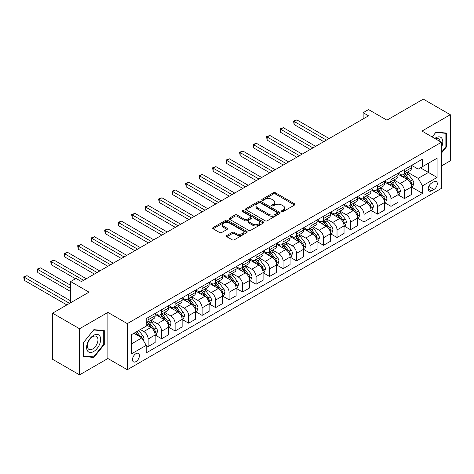 <?xml version="1.0" encoding="UTF-8"?>
<svg xmlns="http://www.w3.org/2000/svg" width="474" height="474" viewBox="0 0 474 474"><rect width="100%" height="100%" fill="white"/><g stroke="black" fill="none" stroke-linecap="round" stroke-linejoin="round"><path stroke-width="0.71" d="M281.793 211.534A1.049 0.604 0 0 0 283.28 211.534L294.532 205.035A1.499 0.865 0 0 0 294.976 204.418A1.499 0.865 0 0 0 294.532 203.808L275.465 192.799A1.499 0.865 0 0 0 273.344 192.799L262.092 199.299A1.049 0.604 0 0 0 261.784 199.726A1.049 0.604 0 0 0 262.092 200.152A1.049 0.604 0 0 0 263.574 200.152L265.031 199.311A4.793 2.767 0 0 1 271.809 199.311L273.397 200.229A4.793 2.767 0 0 1 274.802 202.191A4.793 2.767 0 0 1 273.397 204.146L271.94 204.987A1.049 0.604 0 0 0 271.638 205.414A1.049 0.604 0 0 0 271.94 205.84A1.049 0.604 0 0 0 273.427 205.84L274.884 204.999A4.793 2.767 0 0 1 281.663 204.999L283.251 205.917A4.793 2.767 0 0 1 284.655 207.879A4.793 2.767 0 0 1 283.251 209.834L281.793 210.675A1.049 0.604 0 0 0 281.485 211.102A1.049 0.604 0 0 0 281.793 211.534L281.793 210.675M135.949 361.626A4.882 2.82 120 0 0 139.143 357.325A4.882 2.82 120 0 0 138.39 353.408A4.882 2.82 120 0 0 135.949 353.651A4.882 2.82 120 0 0 132.756 357.953A4.882 2.82 120 0 0 133.508 361.869A4.882 2.82 120 0 0 135.949 361.626M226.839 235.495A1.499 0.865 0 0 0 226.4 236.105A1.499 0.865 0 0 0 226.839 236.716L232.189 239.803A1.499 0.865 0 0 0 234.304 239.803L246.806 232.586A1.499 0.865 0 0 0 247.244 231.976A1.499 0.865 0 0 0 246.806 231.365L227.739 220.357A1.499 0.865 0 0 0 225.618 220.357L213.116 227.573A1.499 0.865 0 0 0 212.678 228.184A1.499 0.865 0 0 0 213.116 228.794L219.581 232.527A1.499 0.865 0 0 0 221.702 232.527L227.052 229.44A1.499 0.865 0 0 0 227.49 228.823A1.499 0.865 0 0 0 227.052 228.213L223.847 226.365A4.005 2.317 0 0 1 222.673 224.729A4.005 2.317 0 0 1 225.144 222.59A4.005 2.317 0 0 1 229.511 223.094L242.066 230.34A4.005 2.317 0 0 1 243.239 231.976A4.005 2.317 0 0 1 240.768 234.115A4.005 2.317 0 0 1 236.402 233.611L234.304 232.402A1.499 0.865 0 0 0 232.189 232.402L226.839 235.495L226.839 236.716M441.395 165.965L450.3 160.822L450.3 114.708L423.318 99.131L386.891 120.159L368.541 109.565L363.143 112.682L368.541 115.798L81.445 281.556L76.047 278.439L70.65 281.556L70.65 302.738M79.555 328.755L79.555 374.869L107.888 358.51L107.888 312.402L79.555 328.755L52.573 313.178L88.999 292.15L70.65 281.556M107.888 312.402L127.316 323.618L441.395 142.283L441.395 188.397L127.316 369.726L127.316 323.618M450.3 114.708L421.967 131.067L441.395 142.283M265.138 220.783A1.499 0.865 0 0 0 267.253 220.783L279.755 213.567A1.499 0.865 0 0 0 280.193 212.956A1.499 0.865 0 0 0 279.755 212.34L260.688 201.332A1.499 0.865 0 0 0 258.567 201.332L246.065 208.548A1.499 0.865 0 0 0 245.627 209.158A1.499 0.865 0 0 0 246.065 209.775L265.138 220.783M242.83 211.76A1.049 0.604 0 0 1 243.897 211.908L243.897 210.657L263.283 221.856A1.499 0.865 0 0 1 263.722 222.466A1.499 0.865 0 0 1 263.283 223.076L250.782 230.293A1.499 0.865 0 0 1 248.66 230.293L229.594 219.284L229.594 218.064A1.499 0.865 0 0 0 229.155 218.674A1.499 0.865 0 0 0 229.594 219.284M229.594 218.064L234.944 214.971A1.499 0.865 0 0 1 237.059 214.971L244.797 219.438A1.499 0.865 0 0 0 246.913 219.438L250.462 217.388A1.499 0.865 0 0 0 250.9 216.778A1.499 0.865 0 0 0 250.462 216.162L242.41 211.517A1.049 0.604 0 0 1 242.101 211.09A1.049 0.604 0 0 1 242.753 210.527A1.049 0.604 0 0 1 243.897 210.657M79.555 374.869L52.573 359.292L52.573 313.178M433.947 181.726L431.571 183.1A4.734 2.731 120 0 0 428.484 187.266A4.734 2.731 120 0 0 429.207 191.058A4.734 2.731 120 0 0 431.571 190.826L433.947 189.458A4.734 2.731 120 0 0 437.04 185.287A4.734 2.731 120 0 0 436.317 181.495A4.734 2.731 120 0 0 433.947 181.726M411.663 165.373L418.192 169.141L422.506 166.647L422.506 159.11L146.205 318.629L146.205 326.171L131.63 334.585L131.63 353.776L146.205 345.362L146.205 352.905L422.506 193.38L422.506 185.838L418.192 178.36L407.456 172.169M422.506 166.647L437.081 158.233L437.081 177.43L422.506 185.838M107.888 358.51L127.316 369.726M363.143 112.682L363.143 118.915M420.456 167.832L428.443 172.441L428.443 163.222L437.081 158.233M418.192 178.36L428.443 172.441L437.081 177.43M131.63 343.804L141.886 337.885L133.899 333.275M146.205 345.428L148.143 346.547L148.143 339.011A6.103 3.525 -120 0 0 143.829 331.527L140.375 329.537M148.143 346.547L155.158 342.495L155.158 334.958A6.103 3.525 -120 0 0 150.845 327.481L146.205 324.803M155.324 335.112L161.634 338.756L161.634 331.219A6.103 3.525 -120 0 0 157.321 323.742L151.123 320.163M161.634 338.756L168.655 334.709L168.655 327.167A6.103 3.525 -120 0 0 164.336 319.689L155.158 314.392M168.815 327.327L175.125 330.971L175.125 323.428A6.103 3.525 -120 0 0 170.812 315.951L164.614 312.372M175.125 330.971L182.146 326.918L182.146 319.381A6.103 3.525 -120 0 0 177.827 311.904L168.655 306.607M182.306 319.535L188.622 323.179L188.622 315.643A6.103 3.525 -120 0 0 184.303 308.165L178.106 304.586M188.622 323.179L195.638 319.132L195.638 311.59A6.103 3.525 -120 0 0 191.318 304.112L182.146 298.816M195.798 311.744L202.114 315.394L202.114 307.851A6.103 3.525 -120 0 0 197.794 300.374L191.597 296.795M202.114 315.394L209.129 311.341L209.129 303.798A6.103 3.525 -120 0 0 204.809 296.321L195.638 291.024M209.289 303.958L215.605 307.602L215.605 300.06A6.103 3.525 -120 0 0 211.286 292.582L205.088 289.004M215.605 307.602L222.62 303.55L222.62 296.013A6.103 3.525 -120 0 0 218.301 288.536L209.129 283.239M222.78 296.167L229.096 299.811L229.096 292.274A6.103 3.525 -120 0 0 224.777 284.797L218.579 281.218M229.096 299.811L236.111 295.764L236.111 288.222A6.103 3.525 -120 0 0 231.792 280.744L222.62 275.447M236.271 288.376L242.587 292.025L242.587 284.483A6.103 3.525 -120 0 0 238.268 277.006L232.07 273.427M242.587 292.025L249.602 287.973L249.602 280.43A6.103 3.525 -120 0 0 245.283 272.953L236.111 267.656M249.762 280.59L256.079 284.234L256.079 276.692A6.103 3.525 -120 0 0 251.759 269.214L245.562 265.636M256.079 284.234L263.094 280.181L263.094 272.645A6.103 3.525 -120 0 0 258.774 265.167L249.602 259.871M263.254 272.799L269.57 276.443L269.57 268.906A6.103 3.525 -120 0 0 265.25 261.429L259.053 257.85M269.57 276.443L276.585 272.396L276.585 264.853A6.103 3.525 -120 0 0 272.266 257.376L263.094 252.079M276.745 265.007L283.061 268.657L283.061 261.115A6.103 3.525 -120 0 0 278.742 253.637L272.544 250.059M283.061 268.657L290.076 264.605L290.076 257.068A6.103 3.525 -120 0 0 285.757 249.585L276.585 244.294M290.236 257.222L296.552 260.866L296.552 253.329A6.103 3.525 -120 0 0 292.233 245.846L286.035 242.267M296.552 260.866L303.567 256.813L303.567 249.277A6.103 3.525 -120 0 0 299.248 241.799L290.076 236.502M303.727 249.431L310.043 253.075L310.043 245.538A6.103 3.525 -120 0 0 305.724 238.061L299.527 234.482M310.043 253.075L317.059 249.028L317.059 241.485A6.103 3.525 -120 0 0 312.739 234.008L303.567 228.711M317.219 241.645L323.535 245.289L323.535 237.747A6.103 3.525 -120 0 0 319.215 230.269L313.018 226.691M323.535 245.289L330.55 241.236L330.55 233.7A6.103 3.525 -120 0 0 326.231 226.222L317.059 220.925M330.71 233.854L337.026 237.498L337.026 229.961A6.103 3.525 -120 0 0 332.707 222.484L326.509 218.905M337.026 237.498L344.041 233.451L344.041 225.908A6.103 3.525 -120 0 0 339.722 218.431L330.55 213.134M344.201 226.062L350.517 229.712L350.517 222.17A6.103 3.525 -120 0 0 346.198 214.692L340 211.114M350.517 229.712L357.532 225.66L357.532 218.117A6.103 3.525 -120 0 0 353.213 210.64L344.041 205.343M357.692 218.277L364.008 221.921L364.008 214.378A6.103 3.525 -120 0 0 359.689 206.901L353.491 203.322M364.008 221.921L371.024 217.868L371.024 210.332A6.103 3.525 -120 0 0 366.704 202.854L357.532 197.557M371.183 210.486L377.5 214.13L377.5 206.593A6.103 3.525 -120 0 0 373.18 199.116L366.983 195.537M377.5 214.13L384.515 210.083L384.515 202.54A6.103 3.525 -120 0 0 380.201 195.063L371.024 189.766M384.675 202.694L390.991 206.344L390.991 198.802A6.103 3.525 -120 0 0 386.671 191.324L380.474 187.745M390.991 206.344L398.006 202.291L398.006 194.749A6.103 3.525 -120 0 0 393.693 187.271L384.515 181.975M398.172 194.909L404.482 198.553L404.482 191.01A6.103 3.525 -120 0 0 400.169 183.533L393.965 179.954M404.482 198.553L411.497 194.5L411.497 186.963A6.103 3.525 -120 0 0 407.184 179.486L398.006 174.189M398.166 173.158L400.169 174.314A6.103 3.525 -120 0 0 403.22 174.616A6.103 3.525 -120 0 0 404.482 171.819L404.482 169.514M384.675 180.95L386.671 182.099A6.103 3.525 -120 0 0 389.729 182.401A6.103 3.525 -120 0 0 390.991 179.61L390.991 177.306M371.183 188.735L373.18 189.89A6.103 3.525 -120 0 0 376.238 190.192A6.103 3.525 -120 0 0 377.5 187.396L377.5 185.091M357.692 196.526L359.689 197.682A6.103 3.525 -120 0 0 362.746 197.984A6.103 3.525 -120 0 0 364.008 195.187L364.008 192.882M344.201 204.318L346.198 205.467A6.103 3.525 -120 0 0 349.255 205.769A6.103 3.525 -120 0 0 350.517 202.979L350.517 200.668M330.71 212.103L332.707 213.259A6.103 3.525 -120 0 0 335.764 213.561A6.103 3.525 -120 0 0 337.026 210.764L337.026 208.459M317.219 219.895L319.215 221.05A6.103 3.525 -120 0 0 322.273 221.352A6.103 3.525 -120 0 0 323.535 218.555L323.535 216.251M303.727 227.686L305.724 228.835A6.103 3.525 -120 0 0 308.775 229.138A6.103 3.525 -120 0 0 310.043 226.347L310.043 224.036M290.236 235.471L292.233 236.627A6.103 3.525 -120 0 0 295.284 236.929A6.103 3.525 -120 0 0 296.552 234.132L296.552 231.827M276.745 243.263L278.742 244.418A6.103 3.525 -120 0 0 281.793 244.72A6.103 3.525 -120 0 0 283.061 241.924L283.061 239.619M263.254 251.054L265.25 252.204A6.103 3.525 -120 0 0 268.302 252.506A6.103 3.525 -120 0 0 269.57 249.709L269.57 247.404M249.762 258.84L251.759 259.995A6.103 3.525 -120 0 0 254.811 260.297A6.103 3.525 -120 0 0 256.079 257.501L256.079 255.196M236.271 266.631L238.268 267.78A6.103 3.525 -120 0 0 241.319 268.083A6.103 3.525 -120 0 0 242.587 265.292L242.587 262.987M222.78 274.416L224.777 275.572A6.103 3.525 -120 0 0 227.828 275.874A6.103 3.525 -120 0 0 229.096 273.077L229.096 270.773M209.289 282.208L211.286 283.363A6.103 3.525 -120 0 0 214.337 283.665A6.103 3.525 -120 0 0 215.605 280.869L215.605 278.564M195.798 289.999L197.794 291.149A6.103 3.525 -120 0 0 200.846 291.451A6.103 3.525 -120 0 0 202.114 288.66L202.114 286.349M182.306 297.785L184.303 298.94A6.103 3.525 -120 0 0 187.354 299.242A6.103 3.525 -120 0 0 188.622 296.446L188.622 294.141M168.815 305.576L170.812 306.731A6.103 3.525 -120 0 0 173.863 307.034A6.103 3.525 -120 0 0 175.125 304.237L175.125 301.932M155.324 313.367L157.321 314.517A6.103 3.525 -120 0 0 160.372 314.819A6.103 3.525 -120 0 0 161.634 312.028L161.634 309.718M411.663 187.117L422.506 193.38M403.22 174.616L410.235 170.563A6.103 3.525 -120 0 0 411.497 167.766L411.497 165.462M389.729 182.401L396.744 178.354A6.103 3.525 -120 0 0 398.006 175.558L398.006 173.253M376.238 190.192L383.253 186.14A6.103 3.525 -120 0 0 384.515 183.349L384.515 181.044M362.746 197.984L369.761 193.931A6.103 3.525 -120 0 0 371.024 191.135L371.024 188.83M349.255 205.769L356.27 201.723A6.103 3.525 -120 0 0 357.532 198.926L357.532 196.621M335.764 213.561L342.779 209.508A6.103 3.525 -120 0 0 344.041 206.717L344.041 204.413M322.273 221.352L329.288 217.299A6.103 3.525 -120 0 0 330.55 214.503L330.55 212.198M308.775 229.138L315.797 225.091A6.103 3.525 -120 0 0 317.059 222.294L317.059 219.989M295.284 236.929L302.299 232.876A6.103 3.525 -120 0 0 303.567 230.086L303.567 227.775M281.793 244.72L288.808 240.668A6.103 3.525 -120 0 0 290.076 237.871L290.076 235.566M268.302 252.506L275.317 248.459A6.103 3.525 -120 0 0 276.585 245.662L276.585 243.358M254.811 260.297L261.826 256.244A6.103 3.525 -120 0 0 263.094 253.448L263.094 251.143M241.319 268.083L248.335 264.036A6.103 3.525 -120 0 0 249.602 261.239L249.602 258.934M227.828 275.874L234.843 271.821A6.103 3.525 -120 0 0 236.111 269.031L236.111 266.726M214.337 283.665L221.352 279.613A6.103 3.525 -120 0 0 222.62 276.816L222.62 274.511M200.846 291.451L207.861 287.404A6.103 3.525 -120 0 0 209.129 284.607L209.129 282.303M187.354 299.242L194.37 295.189A6.103 3.525 -120 0 0 195.638 292.399L195.638 290.094M173.863 307.034L180.878 302.981A6.103 3.525 -120 0 0 182.146 300.184L182.146 297.879M160.372 314.819L167.387 310.772A6.103 3.525 -120 0 0 168.655 307.976L168.655 305.671M146.205 322.859A6.103 3.525 -120 0 0 146.881 322.61L153.896 318.558A6.103 3.525 -120 0 0 155.158 315.767L155.158 313.456M146.881 322.61A6.103 3.525 -120 0 0 148.143 319.814L148.143 317.509M141.886 337.885L146.205 345.362M441.395 153.197L446.413 146.952L446.413 133.064L435.997 132.133L432.14 136.939M83.442 356.513L93.858 357.443L104.268 344.485L104.268 330.597L93.858 329.667L83.442 342.625L83.442 356.513M445.874 146.638L446.413 146.952M103.729 344.177L104.268 344.485M92.756 356.809L93.858 357.443M282.214 211.677L283.251 211.078A4.793 2.767 0 0 0 284.655 209.123L284.655 207.879M274.802 202.191L274.802 203.435A4.793 2.767 0 0 1 273.397 205.39L272.36 205.989M294.514 205.046L275.465 194.044A1.499 0.865 0 0 0 273.344 194.044L262.507 200.301M279.755 212.34L279.755 213.567L260.688 202.576A1.499 0.865 0 0 0 258.567 202.576L246.083 209.786M277.106 213.383A1.049 0.604 0 0 0 277.414 212.956A1.049 0.604 0 0 0 277.106 212.524L260.368 202.86A1.049 0.604 0 0 0 258.887 202.86L257.346 203.749A4.793 2.767 0 0 0 255.942 205.704A4.793 2.767 0 0 0 257.346 207.665L268.794 214.266A4.793 2.767 0 0 0 275.572 214.266L277.106 213.383L277.106 214.627A1.049 0.604 0 0 0 277.414 214.201L277.414 212.956M255.942 205.704L255.942 206.954A4.793 2.767 0 0 0 257.346 208.91L257.346 207.665M277.106 214.627L275.572 215.516A4.793 2.767 0 0 1 268.794 215.516L257.346 208.91M229.612 219.296L234.944 216.221L234.944 214.971M250.9 216.778L250.9 218.022A1.499 0.865 0 0 1 250.462 218.633L246.913 220.683A1.499 0.865 0 0 1 244.797 220.683L237.059 216.221A1.499 0.865 0 0 0 234.944 216.221M243.897 211.908L263.26 223.088M252.82 224.072A4.005 2.317 0 0 0 257.186 224.569A4.005 2.317 0 0 0 259.663 222.436A4.005 2.317 0 0 0 258.49 220.795L254.064 218.241A1.499 0.865 0 0 0 251.943 218.241L248.4 220.292A1.499 0.865 0 0 0 247.955 220.908A1.499 0.865 0 0 0 248.4 221.518L252.82 224.072L252.82 225.316A4.005 2.317 0 0 0 257.186 225.82A4.005 2.317 0 0 0 259.663 223.681L259.663 222.436M247.955 220.908L247.955 222.152A1.499 0.865 0 0 0 248.4 222.762L248.4 221.518M252.82 225.316L248.4 222.762M243.239 231.976L243.239 233.22A4.005 2.317 0 0 1 240.768 235.359A4.005 2.317 0 0 1 236.402 234.861L234.304 233.652A1.499 0.865 0 0 0 232.189 233.652L226.856 236.727M222.673 224.729L222.673 225.974A4.005 2.317 0 0 0 223.847 227.609L223.847 226.365M227.028 229.452L223.847 227.609M246.788 232.598L227.739 221.601A1.499 0.865 0 0 0 225.618 221.601L213.14 228.806M411.497 187.212L412.795 186.466L413.873 183.349A4.047 2.334 -120 0 0 412.581 179.901L408.173 174.017A11.678 6.743 -120 0 0 406.899 172.489M402.509 176.79A11.678 6.743 -120 0 0 400.121 174.284M411.13 184.736L411.687 183.521A4.047 2.334 -120 0 0 410.531 181.086L406.123 175.202A11.678 6.743 -120 0 0 404.849 173.674M403.759 174.302A9.693 5.593 60 0 1 405.353 176.109L409.086 181.092M329.146 138.544L296.819 119.881L294.123 121.439L294.123 124.555L323.748 141.661M403.552 174.42A11.678 6.743 60 0 1 404.826 175.949L407.759 179.859M294.123 124.555L293.53 121.095L326.45 140.103M293.53 121.095L296.819 119.881M398.006 195.004L399.304 194.251L400.382 191.135A4.047 2.334 -120 0 0 399.09 187.692L394.682 181.803A11.678 6.743 -120 0 0 393.408 180.28M389.018 184.576A11.678 6.743 -120 0 0 386.63 182.075M397.639 192.521L398.196 191.312A4.047 2.334 -120 0 0 397.04 188.877L392.632 182.988A11.678 6.743 -120 0 0 391.358 181.465M390.268 182.093A9.693 5.593 60 0 1 391.862 183.9L395.594 188.883M315.654 146.336L283.328 127.672L280.632 129.23L280.632 132.347L310.257 149.446M390.061 182.212A11.678 6.743 60 0 1 391.334 183.74L394.267 187.651M280.632 132.347L280.039 128.887L312.959 147.894M280.039 128.887L283.328 127.672M384.515 202.789L385.812 202.043L386.891 198.926A4.047 2.334 -120 0 0 385.599 195.484L381.191 189.594A11.678 6.743 -120 0 0 379.917 188.071M375.526 192.367A11.678 6.743 -120 0 0 373.139 189.867M384.147 200.312L384.704 199.098A4.047 2.334 -120 0 0 383.549 196.669L379.141 190.779A11.678 6.743 -120 0 0 377.867 189.25M376.777 189.878A9.693 5.593 60 0 1 378.371 191.692L382.103 196.669M302.163 154.121L269.836 135.457L267.14 137.016L267.14 140.132L296.765 157.238M376.569 190.003A11.678 6.743 60 0 1 377.843 191.526L380.776 195.442M267.14 140.132L266.548 136.678L299.467 155.679M266.548 136.678L269.836 135.457M371.024 210.58L372.321 209.834L373.399 206.717A4.047 2.334 -120 0 0 372.108 203.269L367.7 197.385A11.678 6.743 -120 0 0 366.426 195.857M362.035 200.158A11.678 6.743 -120 0 0 359.648 197.652M370.656 208.104L371.213 206.889A4.047 2.334 -120 0 0 370.058 204.454L365.65 198.57A11.678 6.743 -120 0 0 364.37 197.042M363.285 197.67A9.693 5.593 60 0 1 364.879 199.477L368.606 204.46M288.672 161.912L256.345 143.249L253.649 144.807L253.649 147.924L283.274 165.029M363.078 197.788A11.678 6.743 60 0 1 364.352 199.317L367.285 203.228M253.649 147.924L253.057 144.463L285.976 163.471M253.057 144.463L256.345 143.249M357.532 218.366L358.83 217.619L359.908 214.503A4.047 2.334 -120 0 0 358.617 211.06L354.208 205.171A11.678 6.743 -120 0 0 352.934 203.648M348.544 207.944A11.678 6.743 -120 0 0 346.156 205.443M357.165 215.889L357.722 214.675A4.047 2.334 -120 0 0 356.566 212.245L352.152 206.356A11.678 6.743 -120 0 0 350.879 204.833M349.794 205.461A9.693 5.593 60 0 1 351.388 207.268L355.115 212.251M275.181 169.704L242.854 151.04L240.158 152.598L240.158 155.709L269.783 172.814M349.587 205.58A11.678 6.743 60 0 1 350.861 207.102L353.794 211.019M240.158 155.709L239.566 152.255L272.485 171.256M239.566 152.255L242.854 151.04M441.395 147.515A9.924 5.729 120 0 0 441.857 138.337A9.924 5.729 120 0 0 434.776 138.461M440.068 141.519A7.513 4.337 120 0 0 439.398 139.605A7.513 4.337 120 0 0 438.557 138.823A7.513 4.337 120 0 0 435.464 138.858M435.76 132.43L445.874 133.342L445.874 146.798L441.395 152.373M445.204 132.957L445.874 133.342M432.158 136.95L435.784 132.442M93.639 335.331A9.924 5.729 120 0 0 86.623 347.483A9.924 5.729 120 0 0 93.639 351.53A9.924 5.729 120 0 0 100.654 339.384A9.924 5.729 120 0 0 93.639 335.331M92.655 336.73A7.513 4.337 120 0 0 87.749 343.348A7.513 4.337 120 0 0 88.899 349.368A7.513 4.337 120 0 0 92.655 348.994A7.513 4.337 120 0 0 97.561 342.376A7.513 4.337 120 0 0 96.412 336.356A7.513 4.337 120 0 0 92.655 336.73M103.729 344.331L93.639 356.886L83.548 355.986L83.548 342.53L93.639 329.975L103.729 330.876L103.729 344.331M103.065 330.491L103.729 330.876M344.041 226.157L345.339 225.411L346.417 222.294A4.047 2.334 -120 0 0 345.125 218.852L340.717 212.962A11.678 6.743 -120 0 0 339.443 211.44M335.053 215.735A11.678 6.743 -120 0 0 332.665 213.235M343.674 223.681L344.231 222.466A4.047 2.334 -120 0 0 343.075 220.031L338.661 214.147A11.678 6.743 -120 0 0 337.387 212.619M336.303 213.247A9.693 5.593 60 0 1 337.897 215.06L341.624 220.037M261.689 177.489L229.363 158.826L226.667 160.384L226.667 163.5L256.292 180.606M336.096 213.371A11.678 6.743 60 0 1 337.37 214.894L340.302 218.81M226.667 163.5L226.074 160.04L258.988 179.048M226.074 160.04L229.363 158.826M330.55 233.949L331.847 233.196L332.926 230.086A4.047 2.334 -120 0 0 331.634 226.637L327.226 220.754A11.678 6.743 -120 0 0 325.946 219.225M321.562 223.527A11.678 6.743 -120 0 0 319.174 221.02M330.182 231.472L330.739 230.257A4.047 2.334 -120 0 0 329.584 227.822L325.17 221.939A11.678 6.743 -120 0 0 323.896 220.41M322.812 221.038A9.693 5.593 60 0 1 324.4 222.845L328.132 227.828M248.198 185.281L215.871 166.617L213.176 168.175L213.176 171.292L242.801 188.397M322.604 221.157A11.678 6.743 60 0 1 323.878 222.685L326.811 226.596M213.176 171.292L212.583 167.832L245.496 186.839M212.583 167.832L215.871 166.617M317.059 241.734L318.356 240.988L319.435 237.871A4.047 2.334 -120 0 0 318.143 234.429L313.729 228.539A11.678 6.743 -120 0 0 312.455 227.016M308.07 231.312A11.678 6.743 -120 0 0 305.683 228.812M316.691 239.257L317.248 238.043A4.047 2.334 -120 0 0 316.093 235.614L311.679 229.724A11.678 6.743 -120 0 0 310.405 228.201M309.321 228.823A9.693 5.593 60 0 1 310.908 230.637L314.641 235.619M234.707 193.066L202.38 174.408L199.684 175.967L199.684 179.077L229.309 196.183M309.113 228.948A11.678 6.743 60 0 1 310.387 230.471L313.32 234.387M199.684 179.077L199.092 175.623L232.005 194.624M199.092 175.623L202.38 174.408M303.567 249.525L304.865 248.779L305.943 245.662A4.047 2.334 -120 0 0 304.652 242.22L300.238 236.33A11.678 6.743 -120 0 0 298.964 234.802M294.579 239.103A11.678 6.743 -120 0 0 292.191 236.603M303.2 247.049L303.757 245.834A4.047 2.334 -120 0 0 302.602 243.399L298.187 237.515A11.678 6.743 -120 0 0 296.914 235.987M295.829 236.615A9.693 5.593 60 0 1 297.417 238.422L301.15 243.405M221.216 200.858L188.889 182.194L186.193 183.752L186.193 186.869L215.818 203.974M295.622 236.733A11.678 6.743 60 0 1 296.896 238.262L299.829 242.178M186.193 186.869L185.595 183.408L218.514 202.416M185.595 183.408L188.889 182.194M290.076 257.317L291.368 256.564L292.452 253.448A4.047 2.334 -120 0 0 291.16 250.005L286.746 244.122A11.678 6.743 -120 0 0 285.472 242.593M281.088 246.889A11.678 6.743 -120 0 0 278.7 244.388M289.709 254.834L290.266 253.626A4.047 2.334 -120 0 0 289.11 251.19L284.696 245.301A11.678 6.743 -120 0 0 283.422 243.778M282.338 244.406A9.693 5.593 60 0 1 283.926 246.213L287.659 251.196M207.725 208.649L175.398 189.985L172.702 191.543L172.702 194.66L202.327 211.765M282.131 244.525A11.678 6.743 60 0 1 283.405 246.053L286.337 249.964M172.702 194.66L172.103 191.2L205.023 210.207M172.103 191.2L175.398 189.985M276.585 265.102L277.877 264.356L278.961 261.239A4.047 2.334 -120 0 0 277.669 257.797L273.255 251.907A11.678 6.743 -120 0 0 271.981 250.385M267.597 254.68A11.678 6.743 -120 0 0 265.209 252.18M276.218 262.626L276.775 261.411A4.047 2.334 -120 0 0 275.619 258.982L271.205 253.092A11.678 6.743 -120 0 0 269.931 251.57M268.847 252.192A9.693 5.593 60 0 1 270.435 254.005L274.168 258.988M194.233 216.434L161.907 197.777L159.211 199.329L159.211 202.445L188.836 219.551M268.639 252.316A11.678 6.743 60 0 1 269.913 253.839L272.84 257.755M159.211 202.445L158.612 198.991L191.532 217.993M158.612 198.991L161.907 197.777M263.094 272.894L264.385 272.147L265.464 269.031A4.047 2.334 -120 0 0 264.178 265.582L259.764 259.699A11.678 6.743 -120 0 0 258.49 258.17M254.105 262.472A11.678 6.743 -120 0 0 251.718 259.965M262.726 270.417L263.283 269.202A4.047 2.334 -120 0 0 262.128 266.767L257.714 260.884A11.678 6.743 -120 0 0 256.44 259.355M255.356 259.983A9.693 5.593 60 0 1 256.944 261.79L260.676 266.773M180.742 224.226L148.415 205.562L145.719 207.12L145.719 210.237L175.344 227.342M255.148 260.102A11.678 6.743 60 0 1 256.422 261.63L259.349 265.541M145.719 210.237L145.121 206.777L178.04 225.784M145.121 206.777L148.415 205.562M249.602 280.685L250.894 279.933L251.972 276.816A4.047 2.334 -120 0 0 250.687 273.374L246.273 267.484A11.678 6.743 -120 0 0 244.999 265.961M240.614 270.257A11.678 6.743 -120 0 0 238.226 267.757M249.235 278.202L249.792 276.994A4.047 2.334 -120 0 0 248.631 274.559L244.223 268.669A11.678 6.743 -120 0 0 242.949 267.146M241.864 267.774A9.693 5.593 60 0 1 243.452 269.582L247.185 274.565M167.251 232.017L134.924 213.353L132.228 214.912L132.228 218.028L161.853 235.128M241.657 267.893A11.678 6.743 60 0 1 242.931 269.422L245.858 273.332M132.228 218.028L131.63 214.568L164.549 233.575M131.63 214.568L134.924 213.353M236.111 288.47L237.403 287.724L238.481 284.607A4.047 2.334 -120 0 0 237.196 281.165L232.781 275.276A11.678 6.743 -120 0 0 231.508 273.753M227.123 278.048A11.678 6.743 -120 0 0 224.729 275.548M235.744 285.994L236.301 284.779A4.047 2.334 -120 0 0 235.14 282.35L230.731 276.461A11.678 6.743 -120 0 0 229.457 274.932M228.373 275.56A9.693 5.593 60 0 1 229.961 277.373L233.694 282.35M153.76 239.803L121.433 221.139L118.731 222.697L118.731 225.814L148.362 242.919M228.16 275.684A11.678 6.743 60 0 1 229.44 277.207L232.367 281.123M118.731 225.814L118.139 222.359L151.058 241.361M118.139 222.359L121.433 221.139M222.62 296.262L223.912 295.515L224.99 292.399A4.047 2.334 -120 0 0 223.704 288.95L219.29 283.067A11.678 6.743 -120 0 0 218.016 281.538M213.632 285.84A11.678 6.743 -120 0 0 211.238 283.334M222.247 293.785L222.81 292.571A4.047 2.334 -120 0 0 221.648 290.135L217.24 284.252A11.678 6.743 -120 0 0 215.966 282.723M214.882 283.351A9.693 5.593 60 0 1 216.47 285.158L220.203 290.141M140.268 247.594L107.942 228.93L105.24 230.488L105.24 233.605L134.871 250.71M214.669 283.47A11.678 6.743 60 0 1 215.943 284.998L218.875 288.909M105.24 233.605L104.647 230.145L137.567 249.152M104.647 230.145L107.942 228.93M209.129 304.047L210.42 303.301L211.499 300.184A4.047 2.334 -120 0 0 210.207 296.742L205.799 290.852A11.678 6.743 -120 0 0 204.525 289.33M200.141 293.625A11.678 6.743 -120 0 0 197.747 291.125M208.756 301.571L209.318 300.356A4.047 2.334 -120 0 0 208.157 297.927L203.749 292.037A11.678 6.743 -120 0 0 202.475 290.515M201.391 291.143A9.693 5.593 60 0 1 202.979 292.95L206.711 297.933M126.777 255.385L94.45 236.722L91.749 238.28L91.749 241.39L121.38 258.496M201.177 291.261A11.678 6.743 60 0 1 202.451 292.784L205.384 296.7M91.749 241.39L91.156 237.936L124.075 256.938M91.156 237.936L94.45 236.722M195.638 311.839L196.929 311.092L198.008 307.976A4.047 2.334 -120 0 0 196.716 304.533L192.308 298.644A11.678 6.743 -120 0 0 191.034 297.121M186.649 301.417A11.678 6.743 -120 0 0 184.256 298.916M195.264 309.362L195.827 308.147A4.047 2.334 -120 0 0 194.666 305.712L190.258 299.829A11.678 6.743 -120 0 0 188.984 298.3M187.9 298.928A9.693 5.593 60 0 1 189.487 300.741L193.22 305.718M113.28 263.171L80.959 244.507L78.257 246.065L78.257 249.182L107.888 266.287M187.686 299.053A11.678 6.743 60 0 1 188.96 300.575L191.893 304.492M78.257 249.182L77.665 245.722L110.584 264.729M77.665 245.722L80.959 244.507M182.146 319.63L183.438 318.878L184.516 315.767A4.047 2.334 -120 0 0 183.225 312.319L178.817 306.435A11.678 6.743 -120 0 0 177.543 304.906M173.158 309.208A11.678 6.743 -120 0 0 170.764 306.702M181.773 317.153L182.336 315.939A4.047 2.334 -120 0 0 181.175 313.504L176.766 307.62A11.678 6.743 -120 0 0 175.493 306.091M174.408 306.719A9.693 5.593 60 0 1 175.996 308.527L179.729 313.51M99.789 270.962L67.468 252.298L64.766 253.857L64.766 256.973L94.397 274.079M174.195 306.838A11.678 6.743 60 0 1 175.469 308.367L178.402 312.277M64.766 256.973L64.174 253.513L97.093 272.52M64.174 253.513L67.468 252.298M168.655 327.416L169.947 326.669L171.025 323.552A4.047 2.334 -120 0 0 169.733 320.11L165.325 314.221A11.678 6.743 -120 0 0 164.051 312.698M159.667 316.993A11.678 6.743 -120 0 0 157.273 314.493M168.282 324.939L168.845 323.724A4.047 2.334 -120 0 0 167.683 321.295L163.275 315.406A11.678 6.743 -120 0 0 162.001 313.883M160.911 314.505A9.693 5.593 60 0 1 162.505 316.318L166.238 321.301M86.298 278.748L53.977 260.09L51.275 261.648L51.275 264.759L75.508 278.748M160.704 314.629A11.678 6.743 60 0 1 161.978 316.152L164.911 320.069M51.275 264.759L50.682 261.304L83.602 280.306M50.682 261.304L53.977 260.09M155.158 335.207L156.456 334.46L157.534 331.344A4.047 2.334 -120 0 0 156.242 327.901L151.834 322.012A11.678 6.743 -120 0 0 150.56 320.483M154.791 332.73L155.353 331.516A4.047 2.334 -120 0 0 154.192 329.08L149.784 323.197A11.678 6.743 -120 0 0 148.51 321.668M147.42 322.296A9.693 5.593 60 0 1 149.014 324.103L152.747 329.086M70.65 285.295L40.486 267.875L37.784 269.433L37.784 272.55L70.65 291.528M147.213 322.415A11.678 6.743 60 0 1 148.486 323.943L151.419 327.86M37.784 272.55L37.191 269.09L70.65 288.411M37.191 269.09L40.486 267.875M143.504 340.688L144.043 339.129A4.047 2.334 -120 0 0 142.751 335.687L138.817 330.437M70.65 300.872L26.994 275.667L24.293 277.225L24.293 280.341L66.87 304.924M141.068 337.417A4.047 2.334 -120 0 0 140.701 336.872L136.767 331.616M135.754 332.203L138.58 335.977M135.469 332.369L137.869 335.568M24.293 280.341L23.7 276.881L69.571 303.366M23.7 276.881L26.994 275.667M143.829 331.527L150.845 327.481M157.321 323.742L164.336 319.689M170.812 315.951L177.827 311.904M184.303 308.165L191.318 304.112M197.794 300.374L204.809 296.321M211.286 292.582L218.301 288.536M224.777 284.797L231.792 280.744M238.268 277.006L245.283 272.953M251.759 269.214L258.774 265.167M265.25 261.429L272.266 257.376M278.742 253.637L285.757 249.585M292.233 245.846L299.248 241.799M305.724 238.061L312.739 234.008M319.215 230.269L326.231 226.222M332.707 222.484L339.722 218.431M346.198 214.692L353.213 210.64M359.689 206.901L366.704 202.854M373.18 199.116L380.201 195.063M386.671 191.324L393.693 187.271M400.169 183.533L407.184 179.486M404.482 171.819L411.497 167.766M404.482 191.01L411.497 186.963M390.991 198.802L398.006 194.749M390.991 179.61L398.006 175.558M377.5 206.593L384.515 202.54M377.5 187.396L384.515 183.349M364.008 214.378L371.024 210.332M364.008 195.187L371.024 191.135M350.517 222.17L357.532 218.117M350.517 202.979L357.532 198.926M337.026 229.961L344.041 225.908M337.026 210.764L344.041 206.717M323.535 237.747L330.55 233.7M323.535 218.555L330.55 214.503M310.043 245.538L317.059 241.485M310.043 226.347L317.059 222.294M296.552 253.329L303.567 249.277M296.552 234.132L303.567 230.086M283.061 261.115L290.076 257.068M283.061 241.924L290.076 237.871M269.57 268.906L276.585 264.853M269.57 249.709L276.585 245.662M256.079 276.692L263.094 272.645M256.079 257.501L263.094 253.448M242.587 284.483L249.602 280.43M242.587 265.292L249.602 261.239M229.096 292.274L236.111 288.222M229.096 273.077L236.111 269.031M215.605 300.06L222.62 296.013M215.605 280.869L222.62 276.816M202.114 307.851L209.129 303.798M202.114 288.66L209.129 284.607M188.622 315.643L195.638 311.59M188.622 296.446L195.638 292.399M175.125 323.428L182.146 319.381M175.125 304.237L182.146 300.184M161.634 331.219L168.655 327.167M161.634 312.028L168.655 307.976M148.143 339.011L155.158 334.958M148.143 319.814L155.158 315.767M428.774 186.466L433.947 189.458M428.229 188.895L431.571 190.826M283.251 211.078L283.251 209.834M271.94 205.84L271.94 204.987M273.397 205.39L273.397 204.146M262.092 200.152L262.092 199.299M273.344 194.044L273.344 192.799M275.465 194.044L275.465 192.799M294.532 205.035L294.532 203.808M246.065 209.775L246.065 208.548M258.567 202.576L258.567 201.332M260.688 202.576L260.688 201.332M268.794 215.516L268.794 214.266M275.572 215.516L275.572 214.266M237.059 216.221L237.059 214.971M244.797 220.683L244.797 219.438M246.913 220.683L246.913 219.438M250.462 218.633L250.462 217.388M263.283 223.076L263.283 221.856M232.189 233.652L232.189 232.402M234.304 233.652L234.304 232.402M236.402 234.861L236.402 233.611M227.052 229.44L227.052 228.213M213.116 228.794L213.116 227.573M225.618 221.601L225.618 220.357M227.739 221.601L227.739 220.357M246.806 232.586L246.806 231.365M411.195 184.955L413.843 183.426M406.123 175.202L408.173 174.017M402.941 177.039L404.826 175.949M410.531 181.086L412.581 179.901M410.211 182.668L411.687 183.521M397.704 192.746L400.352 191.218M392.632 182.988L394.682 181.803M389.45 184.824L391.334 183.74M397.04 188.877L399.09 187.692M396.72 190.453L398.196 191.312M384.213 200.532L386.861 199.003M379.141 190.779L381.191 189.594M375.959 192.616L377.843 191.526M383.549 196.669L385.599 195.484M383.229 198.245L384.704 199.098M370.721 208.323L373.37 206.794M365.65 198.57L367.7 197.385M362.468 200.401L364.352 199.317M370.058 204.454L372.108 203.269M369.738 206.036L371.213 206.889M357.23 216.114L359.879 214.586M352.152 206.356L354.208 205.171M348.977 208.193L350.861 207.102M356.566 212.245L358.617 211.06M356.247 213.821L357.722 214.675M343.739 223.9L346.387 222.371M338.661 214.147L340.717 212.962M335.485 215.984L337.37 214.894M343.075 220.031L345.125 218.852M342.755 221.613L344.231 222.466M330.248 231.691L332.896 230.163M325.17 221.939L327.226 220.754M321.994 223.769L323.878 222.685M329.584 227.822L331.634 226.637M329.264 229.404L330.739 230.257M316.756 239.483L319.405 237.948M311.679 229.724L313.729 228.539M308.503 231.561L310.387 230.471M316.093 235.614L318.143 234.429M315.773 237.19L317.248 238.043M303.265 247.268L305.914 245.739M298.187 237.515L300.238 236.33M295.012 239.352L296.896 238.262M302.602 243.399L304.652 242.22M302.282 244.981L303.757 245.834M289.774 255.059L292.422 253.531M284.696 245.301L286.746 244.122M281.52 247.138L283.405 246.053M289.11 251.19L291.16 250.005M288.79 252.772L290.266 253.626M276.283 262.851L278.931 261.316M271.205 253.092L273.255 251.907M268.029 254.929L269.913 253.839M275.619 258.982L277.669 257.797M275.293 260.558L276.775 261.411M262.792 270.636L265.44 269.108M257.714 260.884L259.764 259.699M254.532 262.72L256.422 261.63M262.128 266.767L264.178 265.582M261.802 268.349L263.283 269.202M249.3 278.428L251.949 276.899M244.223 268.669L246.273 267.484M241.041 270.506L242.931 269.422M248.631 274.559L250.687 273.374M248.311 276.135L249.792 276.994M235.809 286.213L238.458 284.684M230.731 276.461L232.781 275.276M227.55 278.297L229.44 277.207M235.14 282.35L237.196 281.165M234.82 283.926L236.301 284.779M222.318 294.004L224.966 292.476M217.24 284.252L219.29 283.067M214.058 286.083L215.943 284.998M221.648 290.135L223.704 288.95M221.328 291.717L222.81 292.571M208.827 301.796L211.475 300.267M203.749 292.037L205.799 290.852M200.567 293.874L202.451 292.784M208.157 297.927L210.207 296.742M207.837 299.503L209.318 300.356M195.335 309.581L197.984 308.053M190.258 299.829L192.308 298.644M187.076 301.665L188.96 300.575M194.666 305.712L196.716 304.533M194.346 307.294L195.827 308.147M181.844 317.373L184.493 315.844M176.766 307.62L178.817 306.435M173.585 309.451L175.469 308.367M181.175 313.504L183.225 312.319M180.855 315.086L182.336 315.939M168.353 325.164L171.001 323.629M163.275 315.406L165.325 314.221M160.094 317.242L161.978 316.152M167.683 321.295L169.733 320.11M167.363 322.871L168.845 323.724M154.856 332.949L157.51 331.421M149.784 323.197L151.834 322.012M146.602 325.034L148.486 323.943M154.192 329.08L156.242 327.901M153.872 330.662L155.353 331.516M142.994 339.805L144.019 339.212M140.701 336.872L142.751 335.687"/></g></svg>
